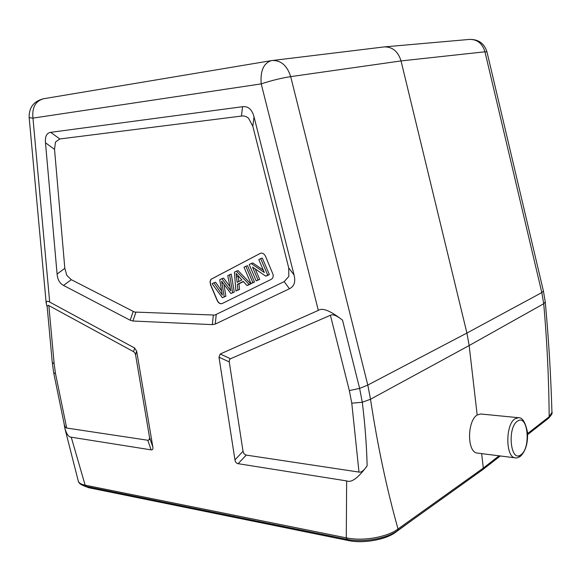 <?xml version="1.0" encoding="UTF-8"?>
<svg xmlns="http://www.w3.org/2000/svg" width="581" height="581" viewBox="0 0 581 581"><rect width="100%" height="100%" fill="white"/><g stroke="black" fill="none" stroke-linecap="round" stroke-linejoin="round"><path stroke-width="0.87" d="M64.818 268.313L54.534 149.361L55.486 142.018L59.807 138.968L241.442 116.077C243.926 115.641 246.279 116.331 248.501 118.161L252.815 126.23L288.728 267.921L288.822 276.44L284.189 281.625L214.81 315.076L134.552 312.062L71.289 279.693L66.83 275.336L64.818 268.313L57.091 274.072L45.485 142.781C44.969 136.448 46.698 132.969 50.685 132.337L242.538 106.708C248.218 106.054 252.052 109.453 254.035 116.904L294.059 274.973C295.751 281.843 294.211 286.433 289.44 288.75L215.275 324.067L212.363 324.641L132.926 321.01L130.195 320.233L63.525 285.438C59.749 283.441 57.606 279.65 57.091 274.072M222.211 303.522L271.24 279.352C272.736 278.473 273.36 276.905 273.128 274.639L265.546 256.359C264.282 253.846 262.627 252.8 260.571 253.222L210.961 279.301L210.017 281.567L210.525 284.821L217.2 300.551C218.434 303.042 220.025 304.066 221.964 303.631L222.211 303.522M71.238 437.188C68.761 437.21 66.633 434.254 64.854 428.313L78.297 481.112C78.936 483.072 81.217 484.423 85.138 485.171L71.238 437.188L151.089 449.861C152.585 450.072 153.166 449.135 152.847 447.058L136.68 351.207L134.647 348.026L49.683 302.069C47.359 300.697 46.204 301.154 46.211 303.456L47.199 307.073M481.642 453.623L483.312 468.083L398.021 528.979C389.277 535.922 365.674 541.862 346.291 537.853L346.639 480.915L238.145 463.689C236.394 463.377 235.341 462.106 234.964 459.876L218.979 357.177L220.214 354.003L318.33 310.392C322.375 307.48 330.436 310.733 342.521 320.16C336.74 315.548 332.702 313.922 330.407 315.272L349.341 390.577L351.781 403.185L358.993 472.084L246.228 455.09L244.107 453.906L243.025 451.277L229.255 361.927L229.386 359.922L230.504 358.76L330.407 315.272M78.29 481.112C78.856 483.53 81.5 485.317 86.228 486.464L347.322 539.4C362.776 542.639 386.256 538.856 397.404 530.736L398.021 528.979C386.721 488.752 377.548 445.504 370.511 399.234L362.283 402.263C364.97 423.716 366.589 444.886 367.148 465.773C363.88 470.588 361.164 472.694 358.993 472.084M346.639 480.915C351.476 482.956 358.317 477.909 367.148 465.773M64.854 428.313L64.055 423.498M551.921 412.452L549.183 416.751L527.584 433.586M349.341 390.577L359.624 388.398L367.802 385.065L290.696 76.627C281.465 78.043 271.632 80.461 261.218 83.889C260.186 70.926 263.578 63.169 271.385 60.635L272.336 60.497C281.073 60.301 287.196 65.675 290.696 76.627L401.035 60.925L484.953 51.796L541.819 292.584L543.707 303.747L469.15 345.542L466.913 333.044L541.819 292.584L543.417 291.045L545.268 301.967L543.707 303.747C547.019 340.735 548.842 378.405 549.183 416.751L548.631 418.197M543.417 291.045L486.958 51.854L484.953 51.796C482.426 43.481 477.328 39.348 469.637 39.406L384.462 46.887C392.611 46.872 398.138 51.549 401.035 60.925L466.913 333.044L367.802 385.065L370.511 399.234L469.15 345.542L477.175 414.994L480.705 413.984L518.499 417.703L515.027 418.756C505.252 424.522 505.506 457.755 515.325 457.85C516.291 458.264 517.998 457.748 520.445 456.303C525.711 451.067 528.056 443.071 527.49 432.315C525.398 422.249 522.399 417.376 518.499 417.703M515.325 457.85L477.415 453.093C466.703 452.425 467.269 420.659 477.175 414.994M397.404 530.736L482.688 469.702L483.312 468.083L499.064 455.809M384.462 46.887L271.385 60.635L43.437 98.77C35.419 101.123 31.926 107.565 32.964 118.117C30.473 117.921 29.195 117.616 29.123 117.209L46.211 303.456M83.998 485.898L88.799 487.742L348.585 540.591C363.038 543.772 385.995 539.691 395.654 532.254L411.922 520.344M542.051 423.338L547.258 419.271M48.848 305.577L48.245 305.308L47.126 306.252L52.268 362.413L53.699 372.835L64.288 424.537C64.898 426.817 65.704 427.979 66.699 428.03L55.5 373.605L54.164 363.851L48.848 305.577L133.565 351.672L134.872 352.907L135.576 354.824L136.68 351.207M66.699 428.03L147.792 440.253L149.339 439.694L149.535 437.442L135.576 354.824M222.044 303.594C220.134 303.972 218.572 302.933 217.359 300.493L210.692 284.77L210.184 281.509L211.128 279.243L260.651 253.2M248.61 284.922L250.76 283.848L238.065 270.608L236.409 271.16L249.111 284.429L246.961 285.496L248.61 284.922M246.961 285.496L243.214 281.415L237.324 284.385L237.869 290.035L235.908 291.016L239.517 289.454L238.98 283.811L243.374 281.596M252.59 282.932L254.493 281.988L247.542 265.706L245.886 266.251L252.851 282.562L250.948 283.513L252.59 282.932M267.369 275.568L269.373 274.566L262.307 258.066L260.658 258.603L267.739 275.14L265.728 276.142L267.369 275.568M263.324 270.143L252.815 262.975L251.159 263.52L264.34 272.525L258.792 259.569L260.658 258.603M265.728 276.142L252.532 267.093L258.037 279.977L256.199 280.892L259.685 279.403L255.204 268.923M229.858 286.397L223.562 278.11L221.898 278.669L230.773 290.856L227.767 275.634L231.26 274.123L234.281 292.061L230.868 293.528L221.586 281.175L224.237 296.833L222.4 297.748L225.886 296.245L223.888 284.262M221.535 290.812L215.587 282.235L213.924 282.794L222.334 295.083L219.727 279.788L221.898 278.669M249.111 284.429L250.76 283.848M237.324 284.385L238.98 283.811M237.869 290.035L239.517 289.454M235.908 291.016L234.404 272.191L236.409 271.16M241.885 279.962L236.089 273.397L237.121 282.373L241.885 279.962M238.747 281.553L238.261 275.96M252.851 282.562L254.493 281.988M250.948 283.513L243.998 267.231L245.886 266.251M267.739 275.14L269.373 274.566M258.037 279.977L259.685 279.403M256.199 280.892L249.205 264.529L251.159 263.52M229.604 274.682L232.632 292.642L234.281 292.061M232.632 292.642L230.868 293.528M225.886 296.245L224.237 296.833M222.4 297.748L212.109 283.731L213.924 282.794M45.485 142.781L54.534 149.361M86.206 486.464L85.138 485.171L346.291 537.853L347.3 539.393M49.683 302.069L32.964 118.117L261.218 83.889L318.33 310.392M238.145 463.689L246.228 455.09M243.025 451.277L234.964 459.876M342.521 320.16L359.624 388.398L362.283 402.263L351.781 403.185M230.504 358.76L220.214 354.003M43.836 98.712L43.437 98.77C33.821 101.217 29.05 107.362 29.123 117.209M521.121 454.625L519.174 456.622M517.41 421.21L517.918 420.884C527.947 414.355 531.005 447.886 521.063 454.669L520.561 455.017C510.438 462.425 507.126 427.587 517.41 421.21M88.653 486.958L88.799 487.742M348.585 540.591L348.447 539.611M53.699 372.835L55.5 373.605M147.792 440.253L151.089 449.861M134.647 348.026L133.565 351.672M52.268 362.413L54.164 363.851M152.847 447.058L149.535 437.442M218.979 357.177L229.255 361.927M63.525 285.438L71.289 279.693M133.18 311.518L130.195 320.233M132.926 321.01L135.918 312.28M213.314 315.2L212.363 324.641M215.275 324.067L216.219 314.597M284.189 281.625L289.44 288.75M294.059 274.973L288.728 267.921M252.815 126.23L254.035 116.904M242.538 106.708L241.442 116.077M59.807 138.968L50.685 132.337M238.297 276.302L236.641 276.861M222.893 282.94L221.978 283.252M527.628 434.61L548.624 418.204C551.601 414.819 552.713 412.902 551.943 412.452C550.89 375.704 548.667 338.89 545.268 302.026M482.746 469.666L500.285 455.962M486.958 51.854C484.293 43.422 478.512 39.276 469.622 39.406"/></g></svg>
